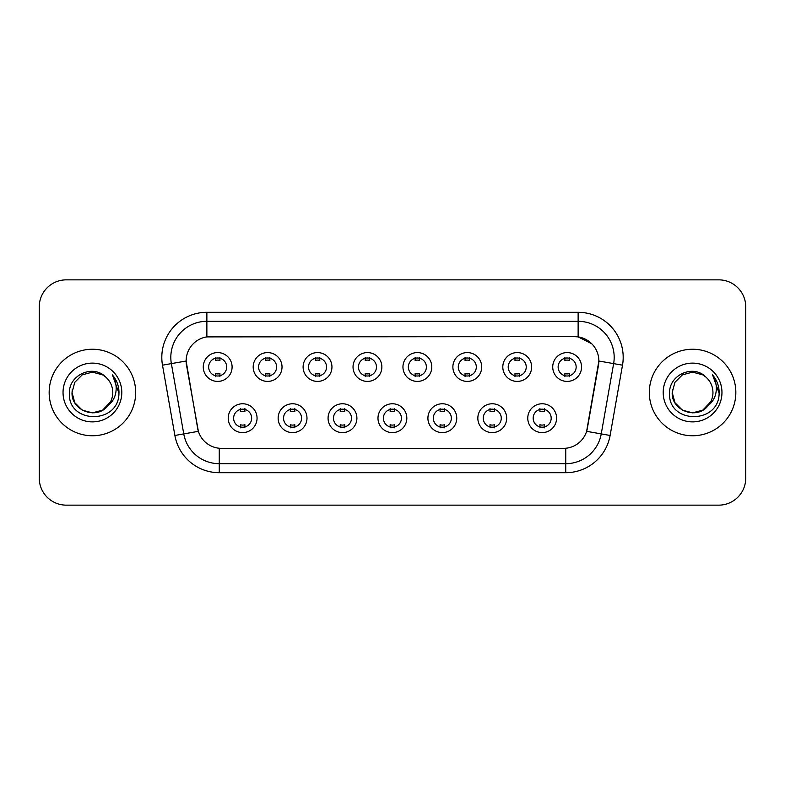 <?xml version="1.0" encoding="UTF-8"?>
<svg xmlns="http://www.w3.org/2000/svg" width="785" height="785" viewBox="0 0 785 785"><rect width="100%" height="100%" fill="white"/><g stroke="black" fill="none" stroke-linecap="round" stroke-linejoin="round"><path stroke-width="1.18" d="M306.984 418.179A14.415 14.415 0 0 1 292.56 432.604A14.415 14.415 0 0 1 278.145 418.179A14.415 14.415 0 0 1 292.56 403.765A14.415 14.415 0 0 1 306.984 418.179M283.552 418.179A9.008 9.008 0 0 0 292.56 427.197A9.008 9.008 0 0 0 301.577 418.179A9.008 9.008 0 0 0 292.56 409.171A9.008 9.008 0 0 0 283.552 418.179M356.9 418.179A14.415 14.415 0 0 1 342.486 432.604A14.415 14.415 0 0 1 328.071 418.179A14.415 14.415 0 0 1 342.486 403.765A14.415 14.415 0 0 1 356.9 418.179M333.478 418.179A9.008 9.008 0 0 0 342.486 427.197A9.008 9.008 0 0 0 351.494 418.179A9.008 9.008 0 0 0 342.486 409.171A9.008 9.008 0 0 0 333.478 418.179M406.826 418.179A14.415 14.415 0 0 1 392.412 432.604A14.415 14.415 0 0 1 377.987 418.179A14.415 14.415 0 0 1 392.412 403.765A14.415 14.415 0 0 1 406.826 418.179M383.394 418.179A9.008 9.008 0 0 0 392.412 427.197A9.008 9.008 0 0 0 401.42 418.179A9.008 9.008 0 0 0 392.412 409.171A9.008 9.008 0 0 0 383.394 418.179M456.752 418.179A14.415 14.415 0 0 1 442.338 432.604A14.415 14.415 0 0 1 427.913 418.179A14.415 14.415 0 0 1 442.338 403.765A14.415 14.415 0 0 1 456.752 418.179M433.32 418.179A9.008 9.008 0 0 0 442.338 427.197A9.008 9.008 0 0 0 451.346 418.179A9.008 9.008 0 0 0 442.338 409.171A9.008 9.008 0 0 0 433.32 418.179M506.678 418.179A14.415 14.415 0 0 1 492.254 432.604A14.415 14.415 0 0 1 477.839 418.179A14.415 14.415 0 0 1 492.254 403.765A14.415 14.415 0 0 1 506.678 418.179M483.246 418.179A9.008 9.008 0 0 0 492.254 427.197A9.008 9.008 0 0 0 501.272 418.179A9.008 9.008 0 0 0 492.254 409.171A9.008 9.008 0 0 0 483.246 418.179M556.594 418.179A14.415 14.415 0 0 1 542.18 432.604A14.415 14.415 0 0 1 527.765 418.179A14.415 14.415 0 0 1 542.18 403.765A14.415 14.415 0 0 1 556.594 418.179M533.172 418.179A9.008 9.008 0 0 0 542.18 427.197A9.008 9.008 0 0 0 551.188 418.179A9.008 9.008 0 0 0 542.18 409.171A9.008 9.008 0 0 0 533.172 418.179M257.058 418.179A14.415 14.415 0 0 1 242.643 432.604A14.415 14.415 0 0 1 228.219 418.179A14.415 14.415 0 0 1 242.643 403.765A14.415 14.415 0 0 1 257.058 418.179M233.626 418.179A9.008 9.008 0 0 0 242.643 427.197A9.008 9.008 0 0 0 251.651 418.179A9.008 9.008 0 0 0 242.643 409.171A9.008 9.008 0 0 0 233.626 418.179M282.021 366.997A14.415 14.415 0 0 1 267.597 381.412A14.415 14.415 0 0 1 253.182 366.997A14.415 14.415 0 0 1 267.597 352.583A14.415 14.415 0 0 1 282.021 366.997M258.589 366.997A9.008 9.008 0 0 0 267.597 376.005A9.008 9.008 0 0 0 276.614 366.997A9.008 9.008 0 0 0 267.597 357.989A9.008 9.008 0 0 0 258.589 366.997M331.947 366.997A14.415 14.415 0 0 1 317.523 381.412A14.415 14.415 0 0 1 303.108 366.997A14.415 14.415 0 0 1 317.523 352.583A14.415 14.415 0 0 1 331.947 366.997M308.515 366.997A9.008 9.008 0 0 0 317.523 376.005A9.008 9.008 0 0 0 326.54 366.997A9.008 9.008 0 0 0 317.523 357.989A9.008 9.008 0 0 0 308.515 366.997M381.863 366.997A14.415 14.415 0 0 1 367.449 381.412A14.415 14.415 0 0 1 353.034 366.997A14.415 14.415 0 0 1 367.449 352.583A14.415 14.415 0 0 1 381.863 366.997M358.441 366.997A9.008 9.008 0 0 0 367.449 376.005A9.008 9.008 0 0 0 376.457 366.997A9.008 9.008 0 0 0 367.449 357.989A9.008 9.008 0 0 0 358.441 366.997M431.789 366.997A14.415 14.415 0 0 1 417.375 381.412A14.415 14.415 0 0 1 402.95 366.997A14.415 14.415 0 0 1 417.375 352.583A14.415 14.415 0 0 1 431.789 366.997M408.357 366.997A9.008 9.008 0 0 0 417.375 376.005A9.008 9.008 0 0 0 426.383 366.997A9.008 9.008 0 0 0 417.375 357.989A9.008 9.008 0 0 0 408.357 366.997M481.715 366.997A14.415 14.415 0 0 1 467.291 381.412A14.415 14.415 0 0 1 452.876 366.997A14.415 14.415 0 0 1 467.291 352.583A14.415 14.415 0 0 1 481.715 366.997M458.283 366.997A9.008 9.008 0 0 0 467.291 376.005A9.008 9.008 0 0 0 476.309 366.997A9.008 9.008 0 0 0 467.291 357.989A9.008 9.008 0 0 0 458.283 366.997M531.641 366.997A14.415 14.415 0 0 1 517.217 381.412A14.415 14.415 0 0 1 502.802 366.997A14.415 14.415 0 0 1 517.217 352.583A14.415 14.415 0 0 1 531.641 366.997M508.209 366.997A9.008 9.008 0 0 0 517.217 376.005A9.008 9.008 0 0 0 526.235 366.997A9.008 9.008 0 0 0 517.217 357.989A9.008 9.008 0 0 0 508.209 366.997M581.557 366.997A14.415 14.415 0 0 1 567.143 381.412A14.415 14.415 0 0 1 552.728 366.997A14.415 14.415 0 0 1 567.143 352.583A14.415 14.415 0 0 1 581.557 366.997M558.135 366.997A9.008 9.008 0 0 0 567.143 376.005A9.008 9.008 0 0 0 576.151 366.997A9.008 9.008 0 0 0 567.143 357.989A9.008 9.008 0 0 0 558.135 366.997M232.095 366.997A14.415 14.415 0 0 1 217.68 381.412A14.415 14.415 0 0 1 203.256 366.997A14.415 14.415 0 0 1 217.68 352.583A14.415 14.415 0 0 1 232.095 366.997M208.663 366.997A9.008 9.008 0 0 0 217.68 376.005A9.008 9.008 0 0 0 226.688 366.997A9.008 9.008 0 0 0 217.68 357.989A9.008 9.008 0 0 0 208.663 366.997M174.888 435.469L162.495 365.182A45.059 45.059 0 0 1 206.867 312.302L578.133 312.302A45.059 45.059 0 0 1 622.505 365.182L610.112 435.469A45.059 45.059 0 0 1 565.74 472.698L219.26 472.698A45.059 45.059 0 0 1 174.888 435.469L198.379 431.328L186.506 365.182A24.335 24.335 0 0 1 210.468 336.628L574.532 336.628A24.335 24.335 0 0 1 598.494 365.182L587.366 428.267A24.335 24.335 0 0 1 563.404 448.372L221.596 448.372A24.335 24.335 0 0 1 197.634 428.267L186.133 361.012L171.365 363.612A36.041 36.041 0 0 1 206.867 321.31L578.133 321.31A36.041 36.041 0 0 1 613.635 363.612L601.241 433.909A36.041 36.041 0 0 1 565.74 463.69L219.26 463.69A36.041 36.041 0 0 1 183.759 433.909L171.365 363.612A36.041 36.041 0 0 1 170.816 357.352M49.161 392.5A43.253 43.253 0 0 0 92.414 435.753A43.253 43.253 0 0 0 135.677 392.5A43.253 43.253 0 0 0 92.414 349.247A43.253 43.253 0 0 0 49.161 392.5A43.253 43.253 0 0 0 92.414 435.753A43.253 43.253 0 0 0 135.677 392.5A43.253 43.253 0 0 0 92.414 349.247A43.253 43.253 0 0 0 49.161 392.5M649.323 392.5A43.253 43.253 0 0 0 692.586 435.753A43.253 43.253 0 0 0 735.839 392.5A43.253 43.253 0 0 0 692.586 349.247A43.253 43.253 0 0 0 649.323 392.5A43.253 43.253 0 0 0 692.586 435.753A43.253 43.253 0 0 0 735.839 392.5A43.253 43.253 0 0 0 692.586 349.247A43.253 43.253 0 0 0 649.323 392.5M206.867 312.302L206.867 336.893L574.532 336.628L578.133 336.893L591.733 343.751M186.133 360.963L186.408 357.352M563.404 448.372L221.596 448.372M622.505 365.182L598.867 361.012L586.621 431.328L610.112 435.469M587.366 428.267L587.219 429.032M197.781 429.032L197.634 428.267M745.75 306.896A27.033 27.033 0 0 0 718.717 279.852L66.283 279.852A27.033 27.033 0 0 0 39.25 306.896L39.25 478.104A27.033 27.033 0 0 0 66.283 505.147L718.717 505.147A27.033 27.033 0 0 0 745.75 478.104L745.75 306.896L745.75 478.104M39.25 306.896L39.25 478.104M718.717 279.852L66.283 279.852M66.283 505.147L718.717 505.147M219.928 357.342L219.928 360.462A6.918 6.918 0 0 0 215.424 360.462L215.424 357.342M215.424 376.653L215.424 373.532A6.918 6.918 0 0 0 219.928 373.532L219.928 376.653M240.387 427.835L240.387 424.714A6.918 6.918 0 0 0 244.891 424.714L244.891 427.835M244.891 408.534L244.891 411.644A6.918 6.918 0 0 0 240.387 411.644L240.387 408.534M269.854 357.342L269.854 360.462A6.918 6.918 0 0 0 265.35 360.462L265.35 357.342M265.35 376.653L265.35 373.532A6.918 6.918 0 0 0 269.854 373.532L269.854 376.653M319.78 357.342L319.78 360.462A6.918 6.918 0 0 0 315.276 360.462L315.276 357.342M315.276 376.653L315.276 373.532A6.918 6.918 0 0 0 319.78 373.532L319.78 376.653M369.706 357.342L369.706 360.462A6.918 6.918 0 0 0 365.192 360.462L365.192 357.342M365.192 376.653L365.192 373.532A6.918 6.918 0 0 0 369.706 373.532L369.706 376.653M419.622 357.342L419.622 360.462A6.918 6.918 0 0 0 415.118 360.462L415.118 357.342M415.118 376.653L415.118 373.532A6.918 6.918 0 0 0 419.622 373.532L419.622 376.653M290.313 427.835L290.313 424.714A6.918 6.918 0 0 0 294.817 424.714L294.817 427.835M294.817 408.534L294.817 411.644A6.918 6.918 0 0 0 290.313 411.644L290.313 408.534M340.229 427.835L340.229 424.714A6.918 6.918 0 0 0 344.743 424.714L344.743 427.835M344.743 408.534L344.743 411.644A6.918 6.918 0 0 0 340.229 411.644L340.229 408.534M390.155 427.835L390.155 424.714A6.918 6.918 0 0 0 394.659 424.714L394.659 427.835M394.659 408.534L394.659 411.644A6.918 6.918 0 0 0 390.155 411.644L390.155 408.534M102.599 410.143A20.371 20.371 0 0 0 112.785 392.5C112.667 386.357 110.332 381.225 105.759 377.104C93.238 364.004 69.198 374.808 69.414 392.5C67.127 423.949 118.113 424.773 118.937 394.031L118.986 392.5C118.908 385.818 116.68 379.95 112.314 374.896C115.64 380.352 116.808 386.22 115.827 392.5C114.904 397.779 112.353 402.087 108.173 405.413C111.205 401.645 112.736 397.338 112.785 392.5M110.518 401.851L102.599 410.143L92.414 412.871L82.229 410.143L74.771 402.685L72.043 392.5L74.771 402.685L82.229 410.143L92.414 412.871L102.599 410.143L107.614 406.071L102.599 410.143L92.414 412.871L82.229 410.143L74.771 402.685L72.043 392.5L74.771 402.685L82.229 410.143L92.414 412.871L102.599 410.143L107.928 405.708L102.599 410.143L92.414 412.871L82.229 410.143L74.771 402.685L72.043 392.5L74.771 402.685L82.229 410.143L92.414 412.871L102.599 410.143L110.518 401.851L108.134 405.462L110.518 401.851L102.599 410.143L92.414 412.871L82.229 410.143L74.771 402.685L72.043 392.5L74.771 402.685L82.229 410.143L92.414 412.871L102.599 410.143L110.518 401.851L107.614 406.071L102.599 410.143L92.414 412.871L82.229 410.143L74.771 402.685L72.043 392.5L74.771 382.315L82.229 374.857L92.414 372.129L102.599 374.857L105.759 377.104L102.599 374.857L92.414 372.129L82.229 374.857L74.771 382.315L72.043 392.5L74.771 382.315L82.229 374.857M72.269 389.488L72.043 392.5C71.003 410.555 96.555 420.083 107.614 406.071L108.173 405.413M63.035 392.5A29.379 29.379 0 0 0 92.414 421.879A29.379 29.379 0 0 0 121.803 392.5A29.379 29.379 0 0 0 92.414 363.121A29.379 29.379 0 0 0 63.035 392.5M72.043 392.5L74.771 382.315L82.229 374.857L92.414 372.129L102.599 374.857L105.759 377.104M112.51 375.122L118.977 393.275M702.771 410.143A20.371 20.371 0 0 0 712.957 392.5C712.839 386.357 710.494 381.225 705.931 377.104C693.4 364.004 669.36 374.808 669.585 392.5C667.289 423.949 718.275 424.773 719.109 394.031L719.148 392.5C719.07 385.818 716.852 379.95 712.476 374.896C715.802 380.352 716.97 386.22 715.989 392.5C715.066 397.779 712.515 402.087 708.335 405.413C711.367 401.645 712.908 397.338 712.957 392.5M703.144 409.927L707.776 406.071L702.771 410.143L692.586 412.871L682.401 410.143L674.943 402.685L672.215 392.5L674.943 402.685L682.401 410.143L692.586 412.871L702.771 410.143L708.09 405.708L702.771 410.143L692.586 412.871L682.401 410.143L674.943 402.685L672.215 392.5L674.943 402.685L682.401 410.143L692.586 412.871L702.771 410.143L710.68 401.851L708.335 405.413L710.68 401.851L702.771 410.143L692.586 412.871L682.401 410.143L674.943 402.685L672.215 392.5L674.943 382.315L682.401 374.857L692.586 372.129L702.771 374.857L705.931 377.104L702.771 374.857L692.586 372.129L682.401 374.857L674.943 382.315L672.215 392.5L672.431 389.488M708.09 405.708L702.771 410.143L692.586 412.871L682.401 410.143L674.943 402.685L672.215 392.5L674.943 402.685L682.401 410.143L692.586 412.871L702.771 410.143L710.68 401.851L702.771 410.143L692.586 412.871L682.401 410.143L674.943 402.685L672.215 392.5C671.165 410.555 696.717 420.083 707.776 406.071L708.335 405.413M663.197 392.5A29.379 29.379 0 0 0 692.586 421.879A29.379 29.379 0 0 0 721.964 392.5A29.379 29.379 0 0 0 692.586 363.121A29.379 29.379 0 0 0 663.197 392.5M712.672 375.122L719.138 393.275M469.548 357.342L469.548 360.462A6.918 6.918 0 0 0 465.044 360.462L465.044 357.342M465.044 376.653L465.044 373.532A6.918 6.918 0 0 0 469.548 373.532L469.548 376.653M519.474 357.342L519.474 360.462A6.918 6.918 0 0 0 514.97 360.462L514.97 357.342M514.97 376.653L514.97 373.532A6.918 6.918 0 0 0 519.474 373.532L519.474 376.653M569.4 357.342L569.4 360.462A6.918 6.918 0 0 0 564.886 360.462L564.886 357.342M564.886 376.653L564.886 373.532A6.918 6.918 0 0 0 569.4 373.532L569.4 376.653M440.081 427.835L440.081 424.714A6.918 6.918 0 0 0 444.585 424.714L444.585 427.835M444.585 408.534L444.585 411.644A6.918 6.918 0 0 0 440.081 411.644L440.081 408.534M490.007 427.835L490.007 424.714A6.918 6.918 0 0 0 494.511 424.714L494.511 427.835M494.511 408.534L494.511 411.644A6.918 6.918 0 0 0 490.007 411.644L490.007 408.534M539.923 427.835L539.923 424.714A6.918 6.918 0 0 0 544.437 424.714L544.437 427.835M544.437 408.534L544.437 411.644A6.918 6.918 0 0 0 539.923 411.644L539.923 408.534M578.133 312.302L578.133 336.893M565.74 448.255L565.74 472.698M219.26 472.698L219.26 448.255M162.495 365.182L171.365 363.612"/></g></svg>

